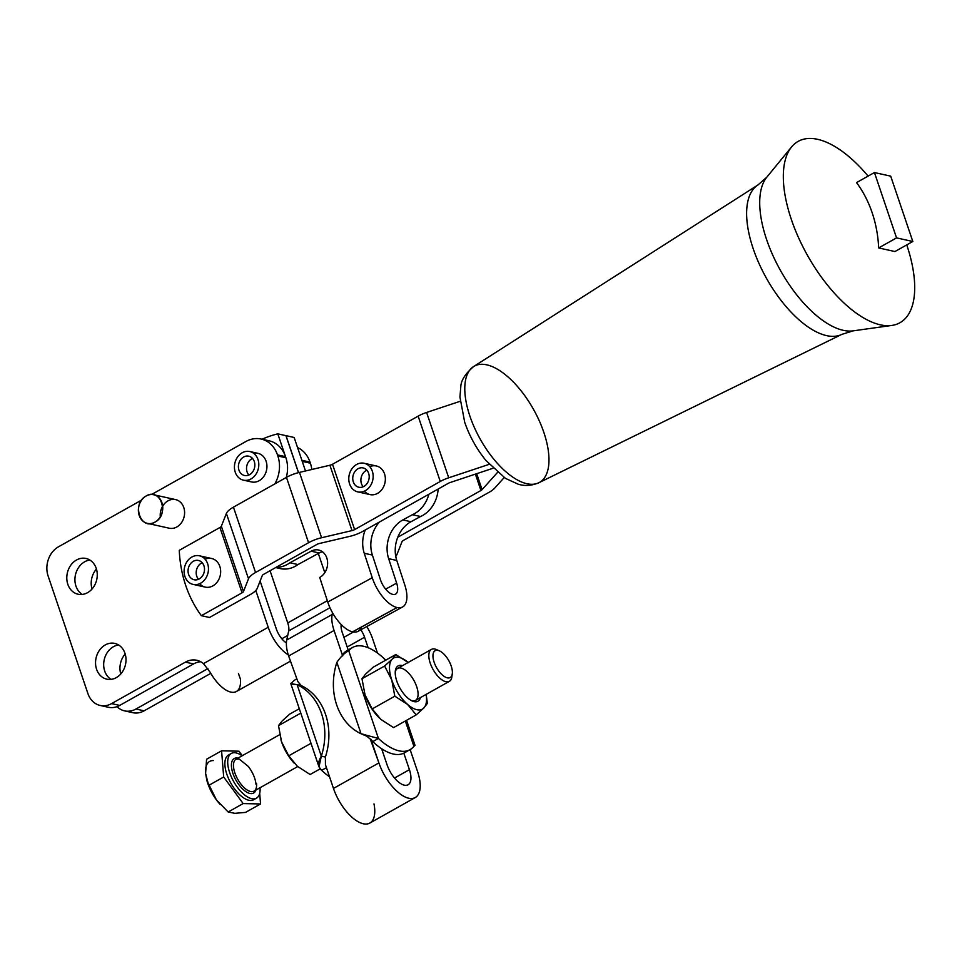 <?xml version="1.0" encoding="UTF-8"?>
<svg xmlns="http://www.w3.org/2000/svg" width="962" height="962" viewBox="0 0 962 962"><rect width="100%" height="100%" fill="white"/><g stroke="black" fill="none" stroke-linecap="round" stroke-linejoin="round"><path stroke-width="1.44" d="M452.332 671.175A15.392 7.047 60.7 0 0 436.988 650.252A15.392 7.047 60.7 0 0 438.648 670.875A15.392 7.047 60.7 0 0 452.332 671.175A15.392 7.047 -119.3 0 1 452.284 673.821A15.392 7.047 -119.3 0 1 442.857 675.42A15.392 7.047 -119.3 0 1 433.104 658.056A15.392 7.047 -119.3 0 1 439.357 650.829A15.392 7.047 -119.3 0 1 452.332 671.175M439.357 650.829L436.459 649.578A18.314 8.381 60.7 0 0 429.004 658.176A18.314 8.381 60.7 0 0 440.62 678.847A18.314 8.381 60.7 0 0 451.851 676.947L452.284 673.821M231.337 753.426L228.499 755.026A25.649 11.736 60.7 0 0 230.832 783.14A25.649 11.736 60.7 0 0 253.631 799.735L256.469 798.147A25.649 11.736 -119.3 0 1 233.67 781.541A25.649 11.736 -119.3 0 1 231.337 753.426A25.649 11.736 -119.3 0 1 242.087 755.795A25.649 11.736 60.7 0 0 227.79 764.117A25.649 11.736 60.7 0 0 245.49 795.622A25.649 11.736 60.7 0 0 260.041 787.734A25.649 11.736 -119.3 0 1 256.469 798.147M206.902 780.579L207.107 781.264A29.305 13.42 60.7 0 0 216.39 799.855L206.902 780.579L205.603 773.472L206.577 759.246L221.585 750.805L238.949 751.202L242.256 755.699L238.949 751.202L221.585 750.805L223.689 776.995L243.17 803.571L260.546 803.955L245.538 812.397L234.824 813.335L228.162 812L216.39 799.855L228.162 812L243.17 803.571L228.162 812L234.824 813.335L245.538 812.397L260.546 803.955L243.17 803.571L223.689 776.995L208.682 785.425L223.689 776.995L221.585 750.805L206.577 759.246L205.603 773.472L208.682 785.425L216.39 799.855A29.305 13.42 60.7 0 0 220.082 804.376A29.305 13.42 60.7 0 0 220.178 804.472A29.305 13.42 -119.3 0 1 216.39 799.855A29.305 13.42 -119.3 0 1 206.998 780.891M205.603 773.472A29.305 13.42 -119.3 0 1 213.227 760.581A29.305 13.42 60.7 0 0 205.603 773.472M260.546 803.955L259.692 793.325L260.546 803.955M254.93 798.725A25.649 11.736 -119.3 0 1 230.832 783.14A25.649 11.736 -119.3 0 1 230.038 754.448M255.856 790.079A19.781 9.055 -119.3 0 1 236.003 780.23A19.781 9.055 -119.3 0 1 237.915 758.14A19.781 9.055 60.7 0 0 236.003 780.23A19.781 9.055 60.7 0 0 255.856 790.079M256.553 783.573A18.314 8.381 -119.3 0 1 254.016 791.125A18.314 8.381 -119.3 0 1 237.722 779.256A18.314 8.381 -119.3 0 1 236.063 759.186A18.314 8.381 60.7 0 0 237.722 779.256A18.314 8.381 60.7 0 0 254.016 791.125L297.691 766.57M451.96 675.204A18.314 8.381 -119.3 0 1 449.362 681.349A18.314 8.381 -119.3 0 1 433.08 669.492A18.314 8.381 -119.3 0 1 431.421 649.41A18.314 8.381 -119.3 0 1 438.011 650.384M431.421 649.41L397.546 668.434A18.314 8.381 60.7 0 0 395.25 671.873A18.314 8.381 -119.3 0 1 407.275 671.801A18.314 8.381 -119.3 0 1 418.037 692.832A18.314 8.381 -119.3 0 1 411.363 700.552A18.314 8.381 60.7 0 0 415.5 700.372L449.362 681.349M260.113 581.048L276.371 629.064A14.658 6.71 60.7 0 0 286.411 642.881A14.658 6.71 -119.3 0 1 276.371 629.064L260.113 581.048M100.192 705.459A21.982 18.086 102.5 0 1 87.915 693.578A21.982 18.086 -77.5 0 0 111.58 703.607A21.982 18.086 102.5 0 1 100.192 705.459L108.321 707.262A21.982 18.086 -77.5 0 0 119.721 705.411L111.58 703.607L185.413 662.133L193.542 663.936L185.413 662.133L111.58 703.607L119.721 705.411L193.542 663.936A21.982 18.086 102.5 0 1 200.745 661.748A21.982 18.086 -77.5 0 0 193.542 663.936L119.721 705.411A21.982 18.086 102.5 0 1 104.389 705.783M118.651 644.997A18.314 15.067 -77.5 0 0 104.197 659.824A18.314 15.067 -77.5 0 0 111.027 679.376A18.314 15.067 102.5 0 1 104.197 659.824A18.314 15.067 102.5 0 1 118.651 644.997M89.899 560.064A18.314 15.067 -77.5 0 0 75.445 574.891A18.314 15.067 -77.5 0 0 82.275 594.432A18.314 15.067 102.5 0 1 75.445 574.891A18.314 15.067 102.5 0 1 89.899 560.064M287.722 635.437L281.806 638.756L287.722 635.437M310.377 463.191A29.305 24.11 102.5 0 1 311.796 469.492A29.305 24.11 -77.5 0 0 310.377 463.191L310.005 462.097L310.377 463.191L302.248 461.387L310.377 463.191M124.591 710.87A21.982 18.086 102.5 0 1 116.991 706.649A21.982 18.086 -77.5 0 0 135.979 709.018L207.888 668.614L135.979 709.018L144.12 710.822L135.979 709.018A21.982 18.086 102.5 0 1 124.591 710.87L132.72 712.674A21.982 18.086 -77.5 0 0 144.12 710.822L210.798 673.352L144.12 710.822A21.982 18.086 102.5 0 1 128.788 711.195M297.559 447.558A29.305 24.11 102.5 0 1 310.005 462.097L301.876 460.293L302.248 461.387L301.876 460.293L310.005 462.097A29.305 24.11 -77.5 0 0 297.559 447.558M238.444 673.556L240.428 679.112A29.305 13.42 -119.3 0 1 230.88 692.099A29.305 13.42 -119.3 0 1 210.269 672.426L203.475 663.636A21.982 18.086 -77.5 0 0 196.801 660.269A21.982 18.086 -77.5 0 0 185.413 662.133A21.982 18.086 102.5 0 1 203.475 663.636L268.23 627.26L255.784 590.488L268.23 627.26A29.305 13.42 60.7 0 0 288.263 654.845A29.305 13.42 -119.3 0 1 268.23 627.26L203.475 663.636L210.269 672.426A29.305 13.42 60.7 0 0 236.387 691.522L290.392 661.183M265.031 440.343A29.305 24.11 102.5 0 1 285.522 456.661L285.894 457.756A29.305 24.11 102.5 0 1 286.291 477.465A29.305 24.11 -77.5 0 0 285.894 457.756L277.838 455.976L277.477 454.882L277.838 455.976A29.305 24.11 102.5 0 1 274.795 483.922A29.305 24.11 -77.5 0 0 277.838 455.976L285.894 457.756L285.522 456.661A29.305 24.11 -77.5 0 0 269.156 440.812L261.099 439.033A29.305 24.11 102.5 0 1 277.477 454.882L285.522 456.661L277.477 454.882A29.305 24.11 -77.5 0 0 245.911 441.51A29.305 24.11 102.5 0 1 261.099 439.033M301.876 460.281A29.305 24.11 102.5 0 1 301.876 460.293L294.144 437.469L286.015 435.666A117.232 96.441 -77.5 0 0 285.942 435.69L298.46 472.643L285.93 435.654A117.232 96.441 102.5 0 1 286.015 435.666L298.533 472.619L286.015 435.666L294.144 437.469L301.876 460.281M58.502 546.789L141.63 500.084L58.502 546.789A21.982 18.086 -77.5 0 0 48.1 575.961A21.982 18.086 102.5 0 1 58.502 546.789M151.551 494.516L245.911 441.51L151.551 494.516M87.915 693.578L48.1 575.961L87.915 693.578M250.192 594.636L209.512 617.484L201.371 615.68L242.051 592.832L219.937 527.489L179.257 550.336A117.232 96.441 -77.5 0 0 201.371 615.68A117.232 96.441 102.5 0 1 179.257 550.336L219.937 527.489L242.051 592.832A3.668 1.239 161.3 0 0 243.47 591.57L248.497 578.799L226.383 513.455L221.344 526.226L243.47 591.57L221.344 526.226A3.668 1.239 -18.7 0 1 219.937 527.489A3.668 1.239 161.3 0 0 221.344 526.226L226.383 513.455L248.497 578.799A18.314 6.169 -18.7 0 1 255.555 572.498L308.574 542.712L286.46 477.368L233.441 507.154L255.555 572.498L233.441 507.154A18.314 6.169 161.3 0 0 226.383 513.455A18.314 6.169 -18.7 0 1 233.441 507.154L286.46 477.368L308.574 542.712A18.314 6.169 -18.7 0 1 321.597 537.734L352.008 530.591L329.894 465.247L299.471 472.39L321.597 537.734L299.471 472.39A18.314 6.169 161.3 0 0 286.46 477.368A18.314 6.169 -18.7 0 1 299.471 472.39L329.894 465.247L352.008 530.591A3.668 1.239 161.3 0 0 354.617 529.593L440.259 481.481L418.145 416.137L332.503 464.249L354.617 529.593L332.503 464.249A3.668 1.239 -18.7 0 1 329.894 465.247A3.668 1.239 161.3 0 0 332.503 464.249L418.145 416.137L440.259 481.481A18.314 6.169 -18.7 0 1 448.725 477.789L489.237 464.321L448.725 477.789L426.599 412.457L448.725 477.789A18.314 6.169 161.3 0 0 440.259 481.481L354.617 529.593A3.668 1.239 -18.7 0 1 352.008 530.591L321.597 537.734A18.314 6.169 161.3 0 0 308.574 542.712L255.555 572.498A18.314 6.169 161.3 0 0 248.497 578.799L243.47 591.57A3.668 1.239 -18.7 0 1 242.051 592.832L201.371 615.68L209.512 617.484L250.192 594.636A18.314 6.169 161.3 0 0 257.251 588.335A18.314 6.169 -18.7 0 1 250.192 594.636M116.306 677.621A18.314 15.067 102.5 0 1 95.719 660.028A18.314 15.067 102.5 0 1 120.31 646.211A18.314 15.067 102.5 0 1 116.306 677.621A18.314 15.067 -77.5 0 0 125.986 658.802A18.314 15.067 -77.5 0 0 114.743 643.398A18.314 15.067 -77.5 0 0 96.068 658.02A18.314 15.067 -77.5 0 0 106.806 679.172A18.314 15.067 -77.5 0 0 116.306 677.621M87.554 592.676A18.314 15.067 102.5 0 1 66.967 575.084A18.314 15.067 102.5 0 1 91.558 561.267A18.314 15.067 102.5 0 1 87.554 592.676A18.314 15.067 -77.5 0 0 97.234 573.869A18.314 15.067 -77.5 0 0 85.991 558.465A18.314 15.067 -77.5 0 0 67.316 573.075A18.314 15.067 -77.5 0 0 78.054 594.227A18.314 15.067 -77.5 0 0 87.554 592.676M253.667 453.318A14.658 12.049 102.5 0 1 266.618 463.155A14.658 12.049 102.5 0 1 259.175 480.711A14.658 12.049 102.5 0 1 247.715 480.17M162.674 506.144A14.658 12.049 -77.5 0 0 160.305 516.81A14.658 12.049 102.5 0 1 169.949 499.951A14.658 12.049 102.5 0 1 184.103 508.645A14.658 12.049 102.5 0 1 176.828 526.972A14.658 12.049 -77.5 0 0 184.584 511.916A14.658 12.049 -77.5 0 0 175.577 499.591L153.74 494.757A14.658 12.049 102.5 0 1 162.746 507.07A14.658 12.049 102.5 0 1 154.99 522.125C140.608 531.168 131.217 503.415 146.152 495.995C160.522 486.952 169.913 514.706 154.99 522.125A14.658 12.049 -77.5 0 0 158.189 497.005A14.658 12.049 -77.5 0 0 138.516 508.056A14.658 12.049 -77.5 0 0 154.99 522.125A14.658 12.049 102.5 0 1 147.402 523.364A14.658 12.049 102.5 0 1 138.805 506.445A14.658 12.049 102.5 0 1 153.74 494.757M96.441 569.059A18.314 15.067 -77.5 0 0 92.015 589.045A18.314 15.067 102.5 0 1 96.441 569.059M125.192 654.004A18.314 15.067 -77.5 0 0 120.767 673.977A18.314 15.067 102.5 0 1 125.192 654.004M343.903 637.325L353.379 631.998L343.903 637.325M364.574 637.241A14.658 6.71 60.7 0 0 360.834 629.809A14.658 6.71 -119.3 0 1 364.574 637.241L347.186 647.005L364.574 637.241L368.121 647.727L364.574 637.241M409.415 769.672L403.812 753.15L409.415 769.672L394.528 778.03L409.415 769.672A20.154 9.223 -119.3 0 1 404.305 785.16A20.154 9.223 -119.3 0 1 387.037 764.706A20.154 9.223 60.7 0 0 408.092 784.751A20.154 9.223 60.7 0 0 409.415 769.672M373.99 803.919A34.8 15.933 -119.3 0 1 361.039 823.063A34.8 15.933 -119.3 0 1 333.477 788.431L325.457 764.742L325.384 757.046L321.32 756.144C317.64 762.241 317.749 766.979 321.633 770.358L326.443 767.664L321.633 770.358L318.999 766.906L321.32 756.144L297.114 684.667L301.19 685.569A58.61 48.22 102.5 0 1 325.384 757.046A58.61 48.22 -77.5 0 0 301.19 685.569L297.114 684.667A58.61 48.22 102.5 0 1 321.32 756.144A58.61 48.22 -77.5 0 0 297.114 684.667L321.32 756.144L325.384 757.046L325.457 764.742L333.477 788.431L378.908 762.902A34.8 15.933 60.7 0 0 408.73 798.219A34.8 15.933 60.7 0 0 417.544 771.476A34.8 15.933 -119.3 0 1 415.271 797.534A34.8 15.933 -119.3 0 1 378.908 762.902L333.477 788.431A34.8 15.933 60.7 0 0 369.841 823.063L415.271 797.534M366.775 626.551A29.305 13.42 -119.3 0 1 372.703 639.045A29.305 13.42 60.7 0 0 366.775 626.551M341.209 624.554A14.658 6.71 60.7 0 0 342.195 632.274L348.184 649.951L342.195 632.274A14.658 6.71 -119.3 0 1 341.209 624.554M403.812 753.15A58.61 26.84 -119.3 0 1 381.625 748.725L387.037 764.706L381.625 748.725A58.61 26.84 -119.3 0 1 372.751 741.642L370.286 739.093L378.908 762.902L370.887 739.213L372.751 741.642A58.61 26.84 60.7 0 0 381.625 748.725A58.61 26.84 60.7 0 0 403.812 753.15A58.61 26.84 60.7 0 0 404.365 752.861L410.04 749.663A58.61 26.84 -119.3 0 1 378.427 738.443L372.751 741.642L378.427 738.443L361.075 733.802L366.75 736.158L370.286 739.093L365.139 734.703L361.075 733.802L378.427 738.443L348.749 650.817A58.61 26.84 -119.3 0 1 352.609 647.462A58.61 26.84 -119.3 0 1 384.235 658.681L384.896 660.641L384.235 658.681A58.61 26.84 60.7 0 0 348.749 650.817C345.021 652.513 341.053 656.349 336.868 662.337L361.075 733.802L336.868 662.337A58.61 48.22 -77.5 0 0 361.075 733.802A58.61 48.22 102.5 0 1 336.868 662.337C341.053 656.349 345.021 652.513 348.749 650.817L378.427 738.443A58.61 26.84 60.7 0 0 413.9 746.32A58.61 26.84 -119.3 0 1 410.04 749.663M342.496 655.387L334.067 630.471L288.636 656L297.859 681.589L288.636 656L334.067 630.471A29.305 13.42 -119.3 0 1 332.191 614.477L286.76 640.007A29.305 13.42 60.7 0 0 288.636 656A29.305 13.42 -119.3 0 1 286.76 640.007L332.191 614.477L332.539 612.818L332.191 614.477A29.305 13.42 60.7 0 0 334.067 630.471L342.496 655.387M329.966 607.719L288.684 630.916L286.76 640.007L288.684 630.916L329.966 607.719M327.32 600.685L287.746 622.919A14.658 6.71 -119.3 0 1 288.684 630.916A14.658 6.71 60.7 0 0 287.746 622.919L327.32 600.685M275.673 567.568L280.351 568.602A29.305 24.11 -77.5 0 0 298.004 564.55L289.947 562.77L311.135 551.19A14.658 12.049 102.5 0 1 326.839 558.092A14.658 12.049 102.5 0 1 319.721 577.465L327.753 602.032L372.246 577.717L364.249 553.258A29.305 24.11 102.5 0 1 365.247 529.99L448.388 483.285A3.668 1.239 -18.7 0 1 450.084 482.539L493.001 468.266L450.084 482.539A3.668 1.239 161.3 0 0 448.388 483.285L362.746 531.397A18.314 6.169 -18.7 0 1 349.735 536.375A18.314 6.169 161.3 0 0 362.746 531.397L365.247 529.99A29.305 24.11 -77.5 0 0 364.249 553.258L372.378 555.062L380.375 579.521A14.586 6.734 61.3 0 0 392.749 594.384A14.586 6.734 -118.7 0 1 380.375 579.521L372.378 555.062L364.249 553.258L372.246 577.717A29.233 13.492 61.3 0 0 397.041 607.527L352.645 631.866L397.126 607.539A29.233 13.492 61.3 0 0 404.786 584.932L396.777 560.473A29.305 24.11 102.5 0 1 397.787 537.205A29.305 24.11 102.5 0 1 411.002 521.729L402.862 519.925L412.409 514.706L402.862 519.925L411.002 521.729L420.55 516.51L412.409 514.706A29.305 24.11 -77.5 0 0 428.872 494.252A29.305 24.11 102.5 0 1 412.409 514.706L420.55 516.51A29.305 24.11 -77.5 0 0 438.155 489.033A29.305 24.11 102.5 0 1 420.55 516.51L411.002 521.729A29.305 24.11 -77.5 0 0 397.787 537.205A29.305 24.11 -77.5 0 0 396.777 560.473L404.786 584.932A29.233 13.492 -118.7 0 1 402.573 606.986A29.233 13.492 -118.7 0 1 397.126 607.539L352.561 631.842A29.233 13.492 -118.7 0 1 327.753 602.032A29.233 13.492 61.3 0 0 352.561 631.842L397.041 607.527A29.233 13.492 -118.7 0 1 372.246 577.717L327.753 602.032L319.721 577.465A14.658 12.049 -77.5 0 0 327.597 562.421A14.658 12.049 -77.5 0 0 318.602 550.023A14.658 12.049 -77.5 0 0 311.135 551.19L289.947 562.77A29.305 24.11 102.5 0 1 276.178 567.279A29.305 24.11 -77.5 0 0 289.947 562.77L298.004 564.55L318.302 553.463L324.807 572.667L318.302 553.463L298.004 564.55A29.305 24.11 102.5 0 1 276.419 567.291M270.069 570.719L287.746 622.919L270.069 570.719M377.453 653.054L372.703 639.045L377.453 653.054M305.495 470.983L302.248 461.387L305.495 470.983M285.522 456.661L277.802 433.85A117.232 96.441 -77.5 0 0 262.025 439.237A117.232 96.441 102.5 0 1 277.802 433.85L285.93 435.654L277.802 433.85L285.522 456.661M369.781 466.702A14.658 12.049 102.5 0 1 384.716 474.494A14.658 12.049 102.5 0 1 377.597 493.35A14.658 12.049 102.5 0 1 364.357 491.161M349.735 536.375L319.312 543.518A3.668 1.239 161.3 0 0 316.714 544.516L263.696 574.302A3.668 1.239 161.3 0 0 262.277 575.553L257.251 588.335L262.277 575.553A3.668 1.239 -18.7 0 1 263.696 574.302L316.714 544.516A3.668 1.239 -18.7 0 1 319.312 543.518L349.735 536.375M205.086 559.223A14.658 12.049 102.5 0 1 220.021 567.015A14.658 12.049 102.5 0 1 212.903 585.87A14.658 12.049 102.5 0 1 199.663 583.681M460.149 401.298L426.599 412.457A18.314 6.169 161.3 0 0 418.145 416.137A18.314 6.169 -18.7 0 1 426.599 412.457L460.149 401.298M489.069 492.303L403.427 540.416A3.668 1.239 161.3 0 0 402.008 541.666L396.981 554.449A18.314 6.169 -18.7 0 1 395.743 556.349A18.314 6.169 161.3 0 0 396.981 554.449L402.008 541.666A3.668 1.239 -18.7 0 1 403.427 540.416L489.069 492.303A18.314 6.169 161.3 0 0 494.805 488.011A18.314 6.169 -18.7 0 1 489.069 492.303M397.787 537.205L480.928 490.5L475.396 474.134L480.928 490.5A3.668 1.239 161.3 0 0 482.082 489.634L497.51 472.438L482.082 489.634L476.683 473.701L482.082 489.634A3.668 1.239 -18.7 0 1 480.928 490.5L397.787 537.205M504.196 477.549L494.805 488.011L504.196 477.549M392.749 594.384L392.833 594.408A14.586 6.734 61.3 0 0 395.55 594.131A14.586 6.734 61.3 0 0 396.645 583.128L385.654 589.141L396.645 583.128A14.586 6.734 -118.7 0 1 392.833 594.408L392.749 594.384M361.508 627.02A29.233 13.492 -118.7 0 1 352.645 631.866L352.645 631.866A29.233 13.492 61.3 0 0 358.092 631.3L402.573 606.986M319.264 552.994A14.658 12.049 102.5 0 1 322.474 551.803A14.658 12.049 -77.5 0 0 319.264 552.994L318.386 553.475L319.264 552.994L311.135 551.19L319.264 552.994M396.777 560.473L388.648 558.669L396.645 583.128L388.648 558.669L396.777 560.473M402.862 519.925A29.305 24.11 -77.5 0 0 388.648 558.669A29.305 24.11 102.5 0 1 402.862 519.925M372.378 555.062A29.305 24.11 102.5 0 1 379.449 522.017A29.305 24.11 -77.5 0 0 372.378 555.062M417.544 771.476L410.137 749.614L417.544 771.476M352.609 647.462L346.933 650.661A58.61 26.84 60.7 0 0 343.073 654.004L342.688 655.94L343.073 654.004A58.61 26.84 -119.3 0 1 348.208 650.035M385.786 660.148L384.235 658.681M413.925 746.308L405.327 720.995L413.9 746.32L415.055 745.382L406.565 720.31M291.967 682.731L291.943 682.743C289.55 683.681 291.27 684.331 297.114 684.667L290.813 683.657L291.967 682.731A58.61 26.84 -119.3 0 1 296.44 679.052L295.827 679.376A58.61 26.84 60.7 0 0 291.967 682.731L291.943 682.743M321.633 770.358A58.61 26.84 60.7 0 0 329.533 776.779A58.61 26.84 -119.3 0 1 321.633 770.358M301.19 685.569L297.859 681.589L301.19 685.569M365.055 694.961A29.305 13.42 -119.3 0 1 364.394 692.856A29.305 13.42 60.7 0 0 364.406 692.88A29.305 13.42 60.7 0 0 365.055 694.961L372.198 708.91L394.829 696.187L391.75 679.966L384.608 666.017L361.977 678.727L365.055 694.961A29.305 13.42 60.7 0 0 377.381 715.981A29.305 13.42 60.7 0 0 377.477 716.077A29.305 13.42 -119.3 0 1 365.055 694.961L361.977 678.727L384.608 666.017L392.219 659.126L395.779 654.533L373.136 667.243L365.536 674.134L361.977 678.727L365.536 674.134L373.136 667.243L395.779 654.533L408.489 662.734L395.779 654.533L392.219 659.126A29.305 13.42 -119.3 0 1 408.177 662.469A29.305 13.42 60.7 0 0 392.219 659.126L384.608 666.017L391.75 679.966A29.305 13.42 -119.3 0 1 392.219 659.126A29.305 13.42 60.7 0 0 391.75 679.966L394.829 696.187L372.198 708.91L380.856 719.396L393.578 727.609L416.209 714.886L407.551 704.4L394.829 696.187L407.551 704.4A29.305 13.42 -119.3 0 1 391.75 679.966A29.305 13.42 60.7 0 0 407.551 704.4L416.209 714.886L393.578 727.609L380.856 719.396L377.549 716.161L372.198 708.91L365.055 694.961M427.368 703.402L423.821 708.008L416.209 714.886L423.821 708.008L427.368 703.402L426.178 694.372L427.368 703.402M426.13 694.408A29.305 13.42 -119.3 0 1 423.821 708.008A29.305 13.42 -119.3 0 1 407.551 704.4A29.305 13.42 60.7 0 0 423.821 708.008A29.305 13.42 60.7 0 0 426.13 694.408M396.777 681.072A20.25 9.271 -119.3 0 1 402.489 665.668A20.25 9.271 60.7 0 0 395.358 670.779A20.25 9.271 60.7 0 0 396.777 681.072A20.25 9.271 60.7 0 0 412.361 701.033A20.25 9.271 60.7 0 0 420.442 697.606A20.25 9.271 -119.3 0 1 409.644 699.494A20.25 9.271 -119.3 0 1 396.777 681.072M281.589 741.87L288.72 755.819L311.015 743.301L288.72 755.819L297.378 766.305L310.101 774.506L320.093 768.903L310.101 774.506L297.378 766.305L288.72 755.819L281.589 741.87A29.305 13.42 60.7 0 0 293.903 762.89A29.305 13.42 60.7 0 0 293.999 762.986A29.305 13.42 -119.3 0 1 281.589 741.87L278.499 725.637L281.589 741.87A29.305 13.42 -119.3 0 1 280.916 739.766A29.305 13.42 60.7 0 0 280.928 739.79A29.305 13.42 60.7 0 0 281.589 741.87M300.793 713.119L278.499 725.637L300.793 713.119M282.058 721.043L278.499 725.637L282.058 721.043L289.658 714.153L282.058 721.043M299.302 708.729L289.658 714.153L299.302 708.729M147.402 523.364L169.24 528.21A14.658 12.049 -77.5 0 0 176.828 526.972M251.034 451.899A14.658 12.049 -77.5 0 0 234.572 469.24A14.658 12.049 -77.5 0 0 254.257 476.382A14.658 12.049 -77.5 0 0 251.034 451.899A14.658 12.049 102.5 0 1 258.201 469.215A14.658 12.049 102.5 0 1 243.446 480.146A14.658 12.049 102.5 0 1 234.848 463.227A14.658 12.049 102.5 0 1 249.795 451.527A14.658 12.049 102.5 0 1 251.034 451.899M254.293 468.626A9.897 8.141 102.5 0 1 240.211 472.595A9.897 8.141 102.5 0 1 245.37 456.289A9.897 8.141 102.5 0 1 254.293 468.626A9.897 8.141 -77.5 0 0 248.761 456.18A9.897 8.141 -77.5 0 0 238.672 464.081A9.897 8.141 -77.5 0 0 244.48 475.493A9.897 8.141 -77.5 0 0 254.293 468.626M248.845 475.036A9.897 8.141 102.5 0 1 252.525 458.441A9.897 8.141 -77.5 0 0 247.09 464.85A9.897 8.141 -77.5 0 0 248.845 475.036M243.446 480.146L251.587 481.95A14.658 12.049 -77.5 0 0 259.175 480.711A14.658 12.049 -77.5 0 0 266.943 466.438A14.658 12.049 -77.5 0 0 259.175 453.703A14.658 12.049 -77.5 0 0 257.924 453.33L249.795 451.527M360.137 463.203A14.658 12.049 -77.5 0 0 350.853 486.664A14.658 12.049 -77.5 0 0 371.921 482.876A14.658 12.049 -77.5 0 0 360.137 463.203A14.658 12.049 102.5 0 1 364.141 463.275A14.658 12.049 102.5 0 1 372.739 480.194A14.658 12.049 102.5 0 1 357.804 491.883A14.658 12.049 102.5 0 1 348.833 477.368A14.658 12.049 102.5 0 1 360.137 463.203M369.18 476.106A9.897 8.141 102.5 0 1 357.347 486.724A9.897 8.141 102.5 0 1 356.385 469.913A9.897 8.141 102.5 0 1 369.18 476.106A9.897 8.141 -77.5 0 0 363.107 467.917A9.897 8.141 -77.5 0 0 353.03 475.817A9.897 8.141 -77.5 0 0 358.826 487.241A9.897 8.141 -77.5 0 0 369.18 476.106M363.203 486.772A9.897 8.141 102.5 0 1 366.871 470.19A9.897 8.141 -77.5 0 0 360.894 480.856A9.897 8.141 -77.5 0 0 363.203 486.772M357.804 491.883L369.997 494.588A14.658 12.049 -77.5 0 0 377.597 493.35A14.658 12.049 -77.5 0 0 385.341 478.294A14.658 12.049 -77.5 0 0 376.346 465.981L364.141 463.275M191.967 556.974A14.658 12.049 -77.5 0 0 188.564 582.082A14.658 12.049 -77.5 0 0 208.309 571.248A14.658 12.049 -77.5 0 0 191.967 556.974A14.658 12.049 102.5 0 1 199.447 555.795A14.658 12.049 102.5 0 1 208.045 572.715A14.658 12.049 102.5 0 1 193.109 584.403A14.658 12.049 102.5 0 1 184.103 572.017A14.658 12.049 102.5 0 1 191.967 556.974M203.968 565.872A9.897 8.141 102.5 0 1 194.961 579.882A9.897 8.141 102.5 0 1 189.911 564.538A9.897 8.141 102.5 0 1 203.968 565.872A9.897 8.141 -77.5 0 0 198.425 560.449A9.897 8.141 -77.5 0 0 188.336 568.338A9.897 8.141 -77.5 0 0 194.132 579.761A9.897 8.141 -77.5 0 0 202.381 576.07A9.897 8.141 -77.5 0 0 203.968 565.872M198.509 579.292A9.897 8.141 102.5 0 1 202.188 562.71A9.897 8.141 -77.5 0 0 196.717 576.13A9.897 8.141 -77.5 0 0 198.509 579.292M193.109 584.403L205.303 587.109A14.658 12.049 -77.5 0 0 212.903 585.87A14.658 12.049 -77.5 0 0 220.647 570.827A14.658 12.049 -77.5 0 0 211.652 558.501L199.447 555.795M791.293 219.288A103.992 47.607 60.7 0 0 891.93 325.421A103.992 47.607 60.7 0 0 906.745 244.901A103.992 47.607 -119.3 0 1 891.834 325.433A103.992 47.607 -119.3 0 1 791.293 219.288A103.992 47.607 -119.3 0 1 791.57 146.945A103.992 47.607 -119.3 0 1 868.097 176.106A103.992 47.607 60.7 0 0 791.606 146.909A103.992 47.607 60.7 0 0 791.293 219.288M853.138 330.856A89.538 40.993 -119.3 0 1 766.57 239.454A89.538 40.993 -119.3 0 1 766.81 177.176A89.538 40.993 60.7 0 0 766.57 239.454A89.538 40.993 60.7 0 0 853.15 330.856L891.834 325.433M757.912 185.017A85.69 39.238 60.7 0 0 753.186 248.653A85.69 39.238 60.7 0 0 841.81 334.379A85.69 39.238 -119.3 0 1 753.186 248.653A85.69 39.238 -119.3 0 1 757.9 185.017L766.81 177.176L791.57 146.945M469.889 416.089A66.643 30.507 60.7 0 0 538.828 482.756A66.643 30.507 -119.3 0 1 469.889 416.089A66.643 30.507 -119.3 0 1 473.569 366.594A66.643 30.507 60.7 0 0 469.889 416.089M473.569 366.594A66.643 30.507 -119.3 0 1 533.489 409.343A66.643 30.507 -119.3 0 1 538.828 482.756C527.501 487.433 520.021 484.644 518.314 484.247L505.531 478.415L485.978 460.533C476.623 449.001 469.528 436.243 464.706 422.27L459.944 397.053L460.798 386.748C460.954 380.591 465.211 373.869 473.569 366.594L757.9 185.017M878.667 247.931A117.232 96.441 -77.5 0 0 856.541 182.6L874.434 172.547L896.548 237.891L878.667 247.931L896.548 237.891L912.818 241.498L894.937 251.539L878.667 247.931L894.937 251.539L912.818 241.498L890.704 176.154L874.434 172.547L856.541 182.6A117.232 96.441 102.5 0 1 878.667 247.931M896.548 237.891L874.434 172.547L890.704 176.154L912.818 241.498L896.548 237.891M279.689 734.667L236.063 759.186L239.249 759.066L248.436 766.546C252.886 772.594 255.411 778.535 256.012 784.367M290.813 683.657L318.999 766.906M538.828 482.756L841.81 334.379L853.15 330.856"/></g></svg>
